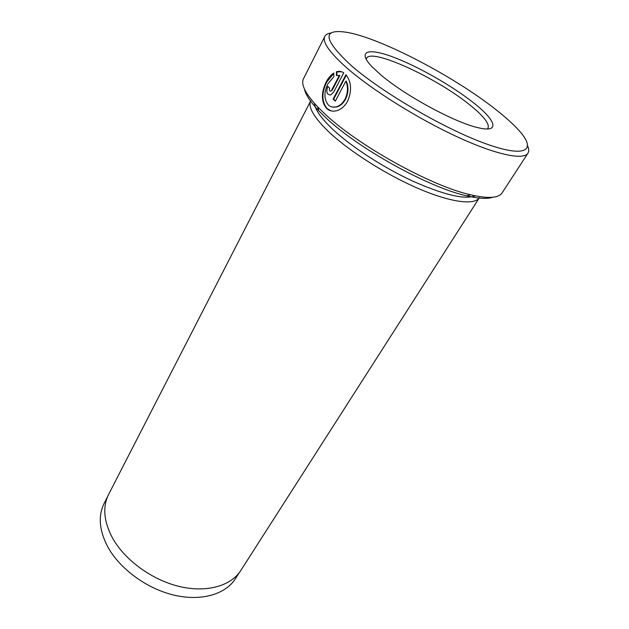 <?xml version="1.0" encoding="UTF-8"?>
<svg xmlns="http://www.w3.org/2000/svg" width="629" height="629" viewBox="0 0 629 629"><rect width="100%" height="100%" fill="white"/><g stroke="black" fill="none" stroke-linecap="round" stroke-linejoin="round"><path stroke-width="0.94" d="M380.639 74.709L372.046 66.776C356.879 50.933 367.863 47.623 392.638 56.877C417.341 66.029 451.929 85.662 473.456 102.731C496.328 120.603 500.582 133.293 477.922 127.656C454.893 122.6 404.533 95.286 380.639 74.709M487.231 128.984L487.978 128.182C489.716 123.827 483.677 116.09 469.863 104.964C436.982 78.027 371.11 47.576 366.542 58.355L366.22 59.401M333.802 73.483L326.648 82.163C321.545 92.974 321.678 101.764 327.056 108.55L331.208 110.901M333.81 76.777L327.866 83.806C323.825 92.487 323.982 99.547 328.354 105.004C330.547 106.985 333.173 107.598 336.248 106.844C339.802 105.821 342.719 103.274 345.007 99.193C347.979 92.895 348.262 86.881 345.856 81.141L335.328 101.12L333.111 99.154L345.95 74.709C351.469 81.982 352.02 90.835 347.578 101.261C344.716 106.34 341.036 109.501 336.546 110.751C332.631 111.687 329.305 110.916 326.553 108.424C321.183 101.631 321.049 92.833 326.152 82.029C328.267 77.957 330.823 74.945 333.802 73.011L333.81 76.777M345.856 81.141L346.359 81.283C348.757 87.006 348.474 93.021 345.502 99.327C343.222 103.408 340.297 105.955 336.743 106.969L332.065 106.977M492.719 197.262C487.341 199.11 478.677 198.638 466.734 195.839C428.357 187.466 356.863 147.752 324.941 116.86L318.746 110.743C310.325 101.827 305.56 94.578 304.452 89.004M324.808 36.403L303.508 78.696C300.686 84.365 305.411 93.752 317.684 106.851L324.077 113.149C357.044 144.945 431.14 186.121 470.634 194.801C488.128 198.819 498.616 198.182 502.091 192.891L527.943 153.209C523.532 160.419 496.305 154.891 457.228 136.847C418.23 118.85 372.738 90.395 347.491 68.498C329.651 52.734 322.087 42.041 324.808 36.403C325.783 34.524 327.906 33.376 331.168 32.96M107.535 496.753L104.217 503.224C98.03 515.638 99.146 530.05 107.559 546.467C119.447 568.592 146.447 588.563 173.785 595.073C201.146 601.607 225.52 594.35 235.435 578.68L239.358 572.555M351.705 65.974C382.629 92.762 444.286 128.662 484.7 143.349C525.372 158.264 536.985 150.748 519.625 131.217C513.869 124.691 505.889 117.434 495.683 109.438C454.295 76.738 382.762 39.069 347.994 32.527C321.529 28.061 322.763 39.21 351.705 65.974M527.715 145.975C528.997 149.002 529.068 151.416 527.943 153.209M314.5 103.408C315.09 109.603 321.042 118.118 332.348 128.945C350.73 146.329 382.747 167.212 412.427 180.955C443.799 194.896 464.721 199.849 475.217 195.823M328.314 131.406C348.749 150.905 385.86 174.548 418.356 188.527C450.899 202.538 474.643 205.431 479.416 197.671L240.86 570.401C231.008 585.969 206.571 593.076 179.045 586.401C151.542 579.749 124.306 559.661 112.237 537.52C103.699 521.095 102.503 506.707 108.644 494.37L310.789 100.703C307.809 106.867 313.651 117.096 328.314 131.406M323.628 103.989L324.572 105.122M331.656 90.128L339.338 75.417L336.444 75.59L336.389 71.792C338.976 70.975 341.437 71.313 343.764 72.807L333.7 92.023L330.587 94.963C326.813 94.814 325.908 91.968 327.858 86.432L329.714 88.264C329.077 90.12 329.384 91.063 330.626 91.119L332.159 90.261L330.626 91.119M332.159 90.261L339.841 75.559L339.338 75.417M341.61 71.761L336.892 71.942L336.94 75.472M336.892 71.942L336.389 71.792M346.304 75.126L333.606 99.28L333.111 99.154M333.606 99.28L335.438 100.907M322.85 101.395L323.55 102.346M336.743 106.969L336.248 106.844M466.734 195.839L470.634 194.801M318.746 110.743L317.684 106.851"/></g></svg>
